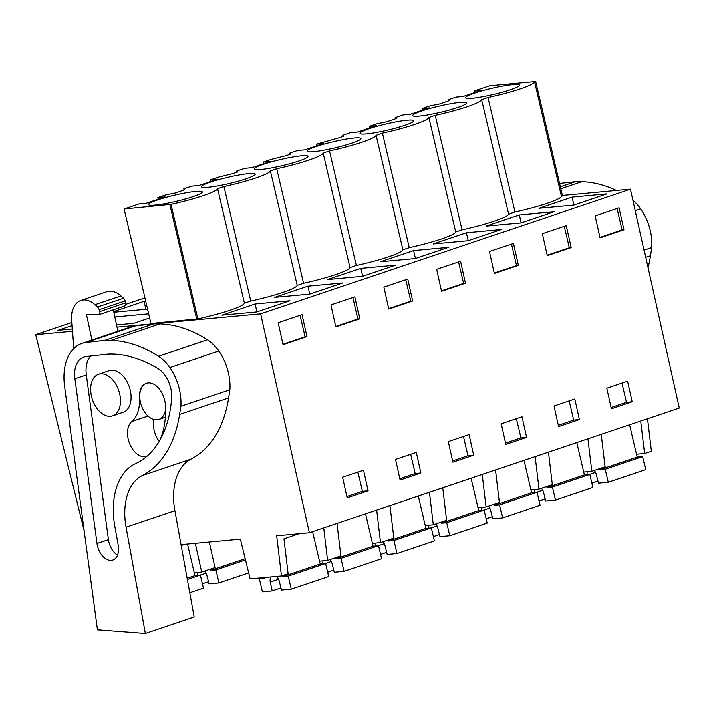 <?xml version="1.0" encoding="UTF-8"?>
<svg xmlns="http://www.w3.org/2000/svg" width="715" height="715" viewBox="0 0 715 715"><rect width="100%" height="100%" fill="white"/><g stroke="black" fill="none" stroke-linecap="round" stroke-linejoin="round"><path stroke-width="1.07" d="M181.244 545.465L184.756 544.285M195.365 543.302L201.773 572.054L215.081 567.567L209.388 542.006M562.383 195.472L630.496 189.171L679.25 408.05L309.389 532.747L260.635 313.867L117.001 327.166M640.792 421.019L644.662 453.516L651.311 451.272L647.441 418.767M181.092 544.624L240.32 539.137L250.107 578.873L281.46 575.968L276.669 535.776L309.389 532.747M84.102 530.941L35.75 334.692L72.465 331.295M144.939 297.878L125.858 304.313M71.84 322.528L35.75 334.692M630.496 189.171L260.635 313.867M538.904 208.306L573.805 205.08L606.981 193.89L572.089 197.126L538.904 208.306M561.409 196.348L534.543 81.823L535.642 81.456L562.499 195.973L561.409 196.348A43.222 4.969 166.8 0 1 514.925 212.015L508.571 214.16A43.222 4.969 166.8 0 1 462.087 229.828L455.732 231.973A43.222 4.969 166.8 0 1 409.248 247.64L402.894 249.785A43.222 4.969 166.8 0 1 356.41 265.462L350.055 267.598A43.222 4.969 166.8 0 1 303.58 283.274L297.217 285.41A43.222 4.969 166.8 0 1 250.742 301.087L244.387 303.231A43.222 4.969 166.8 0 1 197.903 318.899L150.954 323.52L124.088 208.995L139.014 203.963L146.209 203.292L165.04 196.947L157.845 197.617L165.853 194.918L175.3 193.014L184.89 189.779L183.844 188.849L191.852 186.15L199.047 185.48L217.878 179.134L210.684 179.805L218.692 177.097L232.929 173.584L237.72 171.966L236.683 171.037L244.691 168.338L251.886 167.667L270.717 161.322L263.513 161.983L271.521 159.284L285.768 155.772L290.558 154.154L289.521 153.216L297.529 150.516L304.724 149.855L323.546 143.509L316.352 144.171L338.606 137.95L343.397 136.333L342.36 135.403L350.368 132.704L357.563 132.043L376.385 125.688L369.19 126.358L377.198 123.659L386.645 121.756L396.235 118.52L395.189 117.591L403.197 114.892L410.401 114.221L429.223 107.876L422.029 108.546L430.037 105.847L439.484 103.943L449.074 100.708L448.028 99.778L448.305 100.967M327.559 279.565L362.46 276.33L395.636 265.149L360.735 268.375L327.559 279.565M466.412 232.75L501.313 229.515L468.128 240.705L433.236 243.94L466.412 232.75L468.271 240.66M413.574 250.563L448.475 247.336L415.299 258.517L380.398 261.753L413.574 250.563L415.433 258.473M519.251 214.938L554.152 211.703L520.967 222.892L486.075 226.119L519.251 214.938L521.101 222.848M342.798 282.961L307.906 286.188L274.721 297.377L309.622 294.151L342.798 282.961M221.882 315.19L256.783 311.963L289.959 300.774L255.067 304.009L221.882 315.19M113.801 312.276L147.585 309.148M113.658 311.615L144.046 301.364L145.914 309.309M145.717 301.212L144.046 301.364M149.65 317.978L133.678 323.359L116.527 324.95M72.063 325.638L58.031 330.366L72.304 329.043M148.684 313.858L114.811 316.995M600.073 237.827L623.998 229.765L619.101 207.797L595.184 215.867L600.073 237.827M621.827 405.271L632.23 401.759L627.636 381.167L606.838 388.182L611.423 408.774L621.827 405.271M395.493 459.432L400.078 480.033L420.876 473.017L416.291 452.425L395.493 459.432M469.129 434.604L448.323 441.62L452.917 462.212L473.714 455.205L469.129 434.604M412.644 301.024L407.756 279.056L383.83 287.117L388.728 309.086L412.644 301.024L410.785 301.194L405.754 279.726M501.161 423.807L505.755 444.399L526.553 437.383L521.968 416.791L501.161 423.807M574.806 398.979L554 405.995L558.585 426.587L579.391 419.571L574.806 398.979M571.16 247.578L547.234 255.648L542.345 233.68L566.262 225.609L571.16 247.578L569.301 247.748L564.269 226.289M465.483 283.212L460.594 261.243L436.668 269.305L441.566 291.273L465.483 283.212L463.624 283.381L458.592 261.913M359.815 318.836L335.889 326.898L331 304.93L354.917 296.868L359.815 318.836L357.956 319.006L352.915 297.538M368.046 490.83L363.452 470.238L342.655 477.245L347.24 497.846L368.046 490.83L362.344 491.357L357.84 472.132M283.051 344.719L306.976 336.649L302.079 314.68L278.162 322.751L283.051 344.719M518.321 265.39L494.396 273.461L489.507 251.492L513.433 243.422L518.321 265.39L516.462 265.569L511.431 244.101M337.078 523.407L340.948 555.913L327.64 560.399L323.77 527.902M389.916 505.594L393.786 538.1L380.469 542.587L376.608 510.081M442.755 487.782L446.625 520.288L433.308 524.774L429.438 492.269M495.593 469.97L499.463 502.466L486.146 506.962L482.276 474.456M548.432 452.157L552.293 484.654L545.643 486.897L538.985 489.14L535.115 456.644M601.261 434.336L605.131 466.841L591.823 471.328L587.953 438.831M299.156 533.694L283.953 538.815L288.109 573.725L281.46 575.968M644.662 453.516L636.565 454.266M514.925 212.015L488.068 97.49L481.704 99.635L508.571 214.16M488.068 97.49A43.222 4.969 -13.2 0 0 534.543 81.823M535.642 81.456L489.793 85.702L474.867 90.734L475.243 92.36M474.867 90.734L482.062 90.063L463.231 96.409L456.036 97.079L448.028 99.778M572.089 197.126L573.939 205.026M632.23 401.759L626.528 402.286L611.137 407.479M622.023 383.061L626.528 402.286M623.998 229.765L622.139 229.935L617.099 208.476M599.983 237.407L622.139 229.935M591.823 471.328L583.726 472.079M197.903 318.899L171.046 204.374L124.088 208.995M171.046 204.374A43.222 4.969 -13.2 0 0 217.521 188.706L223.875 186.561A43.222 4.969 -13.2 0 0 270.359 170.894L276.714 168.749A43.222 4.969 -13.2 0 0 323.198 153.082L329.552 150.936A43.222 4.969 -13.2 0 0 376.036 135.269L382.391 133.124A43.222 4.969 -13.2 0 0 428.875 117.448L435.229 115.312A43.222 4.969 -13.2 0 0 481.704 99.635M512.744 84.567A27.653 3.182 -13.2 0 0 482.661 90.626A27.653 3.182 -13.2 0 0 465.545 97.714A27.653 3.182 -13.2 0 0 472.186 98.241A27.653 3.182 -13.2 0 0 502.27 92.172A27.653 3.182 -13.2 0 0 519.394 85.085A27.653 3.182 -13.2 0 0 512.744 84.567M248.561 173.638A27.653 3.182 -13.2 0 0 218.477 179.697A27.653 3.182 -13.2 0 0 201.362 186.785A27.653 3.182 -13.2 0 0 208.002 187.312A27.653 3.182 -13.2 0 0 238.086 181.244A27.653 3.182 -13.2 0 0 255.201 174.156A27.653 3.182 -13.2 0 0 248.561 173.638M155.164 205.125A27.653 3.182 -13.2 0 0 185.248 199.056A27.653 3.182 -13.2 0 0 202.372 191.969A27.653 3.182 -13.2 0 0 195.731 191.45A27.653 3.182 -13.2 0 0 165.639 197.51A27.653 3.182 -13.2 0 0 148.523 204.597A27.653 3.182 -13.2 0 0 155.164 205.125M459.915 102.379A27.653 3.182 -13.2 0 0 429.831 108.448A27.653 3.182 -13.2 0 0 412.707 115.535A27.653 3.182 -13.2 0 0 419.348 116.053A27.653 3.182 -13.2 0 0 449.431 109.985A27.653 3.182 -13.2 0 0 466.555 102.897A27.653 3.182 -13.2 0 0 459.915 102.379M366.509 133.866A27.653 3.182 -13.2 0 0 396.593 127.806A27.653 3.182 -13.2 0 0 413.717 120.719A27.653 3.182 -13.2 0 0 407.076 120.191A27.653 3.182 -13.2 0 0 376.993 126.26A27.653 3.182 -13.2 0 0 359.868 133.347A27.653 3.182 -13.2 0 0 366.509 133.866M260.841 169.5A27.653 3.182 -13.2 0 0 290.925 163.431A27.653 3.182 -13.2 0 0 308.04 156.344A27.653 3.182 -13.2 0 0 301.399 155.816A27.653 3.182 -13.2 0 0 271.316 161.885A27.653 3.182 -13.2 0 0 254.2 168.972A27.653 3.182 -13.2 0 0 260.841 169.5M354.238 138.004A27.653 3.182 -13.2 0 0 324.154 144.072A27.653 3.182 -13.2 0 0 307.03 151.16A27.653 3.182 -13.2 0 0 313.671 151.678A27.653 3.182 -13.2 0 0 343.763 145.619A27.653 3.182 -13.2 0 0 360.878 138.531A27.653 3.182 -13.2 0 0 354.238 138.004M194.319 572.742L201.773 572.054M110.503 416.3A21.977 13.916 71.4 0 1 91.842 397.924A21.977 13.916 71.4 0 1 98.5 374.213A21.977 13.916 71.4 0 1 100.538 373.784A21.977 13.916 71.4 0 1 119.199 392.16A21.977 13.916 71.4 0 1 112.541 415.871A21.977 13.916 71.4 0 1 110.503 416.3M165.585 409.364A19.144 12.119 71.4 0 1 158.873 419.446A19.144 12.119 71.4 0 1 157.103 419.821A19.144 12.119 71.4 0 1 140.882 403.939A19.144 12.119 71.4 0 1 146.486 383.222M158.23 199.244L157.845 197.617M196.804 319.265L169.947 204.749M244.387 303.231L217.521 188.706M250.742 301.087L223.875 186.561M255.067 304.009L256.917 311.919M346.954 496.55L362.344 491.357M306.976 336.649L305.117 336.819L300.077 315.36M282.961 344.29L305.117 336.819M327.64 560.399L319.542 561.15M395.475 118.779L395.189 117.591M422.413 110.173L422.029 108.546M538.985 489.14L530.888 489.891M558.299 425.291L573.689 420.098L569.185 400.874M579.391 419.571L573.689 420.098M547.145 255.219L569.301 247.748M462.087 229.828L435.229 115.312M455.732 231.973L428.875 117.448M342.637 136.592L342.36 135.403M369.575 127.985L369.19 126.358M486.146 506.962L478.049 507.704M505.46 443.103L520.86 437.92L516.346 418.686M526.553 437.383L520.86 437.92M494.306 273.032L516.462 265.569M409.248 247.64L382.391 133.124M402.894 249.785L376.036 135.269M289.798 154.404L289.521 153.216M316.736 145.806L316.352 144.171M433.308 524.774L425.211 525.525M452.622 460.916L468.021 455.732L463.508 436.499M473.714 455.205L468.021 455.732M441.468 290.853L463.624 283.381M356.41 265.462L329.552 150.936M350.055 267.598L323.198 153.082M236.96 172.226L236.683 171.037M263.898 163.619L263.513 161.983M380.469 542.587L372.381 543.337M399.792 478.737L415.183 473.545L410.669 454.32M420.876 473.017L415.183 473.545M388.629 308.666L410.785 301.194M303.58 283.274L276.714 168.749M297.217 285.41L270.359 170.894M360.735 268.375L362.594 276.285M184.121 190.038L183.844 188.849M211.059 181.431L210.684 179.805M335.791 326.478L357.956 319.006M307.906 286.188L309.756 294.097M594.245 470.515A7.087 4.487 -108.6 0 1 596.31 474.376L598.491 483.188L608.295 482.276L645.743 469.657L642.687 456.626L637.235 457.135L629.647 424.773M608.295 482.276L605.248 469.255L599.787 469.755L599.545 468.727M587.283 471.748A7.087 4.487 -108.6 0 0 587.176 474.689M595.524 472.418L589.419 474.483M597.972 481.097L591.895 483.143M637.235 457.135L599.787 469.755M642.687 456.626L605.248 469.255M541.407 488.327A7.087 4.487 -108.6 0 1 543.472 492.188L545.652 501L555.466 500.098L592.905 487.469L589.848 474.438L584.396 474.948L576.808 442.585M555.466 500.098L552.409 487.067L546.957 487.567L546.716 486.54M534.454 489.56A7.087 4.487 -108.6 0 0 534.337 492.501M542.685 490.24L536.581 492.295M545.134 498.909L539.056 500.956M584.396 474.948L546.957 487.567M589.848 474.438L552.409 487.067M488.568 506.14A7.087 4.487 -108.6 0 1 490.633 510.001L492.814 518.813L502.627 517.91L540.066 505.282L537.01 492.251L531.558 492.76L523.97 460.397M502.627 517.91L499.571 504.879L494.119 505.38L493.877 504.352M481.615 507.382A7.087 4.487 -108.6 0 0 481.499 510.313M489.855 508.052L483.742 510.108M492.295 516.722L486.218 518.768M531.558 492.76L494.119 505.38M537.01 492.251L499.571 504.879M435.73 523.952A7.087 4.487 -108.6 0 1 437.795 527.813L439.984 536.634L449.789 535.723L487.228 523.094L484.18 510.072L478.719 510.573L471.131 478.21M449.789 535.723L446.732 522.692L441.28 523.201L441.039 522.165M428.777 525.194A7.087 4.487 -108.6 0 0 428.66 528.135M437.017 525.865L430.904 527.92M439.457 534.534L433.379 536.59M478.719 510.573L441.28 523.201M484.18 510.072L446.732 522.692M382.891 541.773A7.087 4.487 -108.6 0 1 384.956 545.625L387.146 554.447L396.95 553.535L434.398 540.915L431.342 527.885L425.89 528.385L418.293 496.031M396.95 553.535L393.894 540.504L388.442 541.014L388.2 539.977M375.938 543.007A7.087 4.487 -108.6 0 0 375.831 545.947M384.178 543.677L378.074 545.733M386.627 552.346L380.541 554.402M425.89 528.385L388.442 541.014M431.342 527.885L393.894 540.504M330.062 559.586A7.087 4.487 -108.6 0 1 332.118 563.438L334.307 572.259L344.112 571.348L381.56 558.728L378.503 545.697L373.051 546.197L365.463 513.844M344.112 571.348L341.055 558.317L335.603 558.826L335.362 557.798M323.1 560.819A7.087 4.487 -108.6 0 0 322.992 563.76M331.34 561.49L325.236 563.554M333.789 570.168L327.702 572.215M373.051 546.197L335.603 558.826M378.503 545.697L341.055 558.317M197.769 575.352A7.087 4.487 71.4 0 1 197.876 572.411M204.722 571.062A7.087 4.487 71.4 0 1 206.894 575.039L209.084 583.851L218.888 582.948L215.832 569.918L210.38 570.418L210.103 569.247M208.566 581.76L202.479 583.806M206.117 573.09L200.012 575.146M245.138 558.701L210.38 570.418M245.442 559.934L215.832 569.918M248.641 572.912L218.888 582.948M276.24 576.451A7.087 4.487 -108.6 0 1 279.288 581.259L281.469 590.072L291.282 589.16L328.721 576.54L325.665 563.509L320.213 564.019L312.625 531.656M291.282 589.16L288.225 576.138L282.774 576.639L282.523 575.611M264.595 577.532L264.773 578.31L259.322 578.81L262.378 591.841L272.192 590.93L270.234 582.09A7.087 4.487 -108.6 0 1 270.949 576.942M278.501 579.302L270.234 582.09M280.95 587.98L272.192 590.93M262.557 577.72L259.322 578.81M320.213 564.019L282.774 576.639M325.665 563.509L288.225 576.138M187.58 544.026L194.989 575.611L200.441 575.11L203.498 588.132L189.824 592.744M194.989 575.611L187.196 578.238M200.441 575.11L187.419 579.499M559.568 183.451L575.486 181.699L581.787 181.69A163.083 103.264 71.4 0 1 616.455 190.467M632.963 200.227A38.288 24.247 71.4 0 1 640.649 208.807A41.783 26.455 71.4 0 1 651.678 247.542L650.409 255.711A127.636 80.813 71.4 0 1 647.969 267.598M575.486 181.699L560.354 186.803M581.787 181.69L560.81 188.769M644.072 250.107L651.678 247.542M153.993 419.544A19.144 12.119 -108.6 0 0 159.239 441.37M147.996 416.041L131.792 421.501A19.144 12.119 -108.6 0 0 129.835 444.221A19.144 12.119 -108.6 0 0 146.611 456.322A19.144 12.119 -108.6 0 0 147.165 456.107M131.792 421.501A34.481 21.834 -108.6 0 0 139.479 397.862A19.144 12.119 -108.6 0 1 146.334 383.267A19.144 12.119 -108.6 0 1 165.415 404.967A72.769 46.073 71.4 0 1 159.856 440.306M121.112 412.725A21.977 13.916 -108.6 0 0 123.15 412.296A21.977 13.916 -108.6 0 0 129.808 388.576A21.977 13.916 -108.6 0 0 111.147 370.2A21.977 13.916 -108.6 0 0 109.109 370.629L98.5 374.213M81.93 343.397L130.818 326.907A49.639 31.424 71.4 0 1 135.055 325.977L153.618 323.931L159.928 323.922A163.083 103.264 71.4 0 1 207.466 339.786A38.288 24.247 71.4 0 1 218.79 351.038A41.783 26.455 71.4 0 1 229.819 389.773L228.55 397.942A127.636 80.813 71.4 0 1 191.048 459.155A56.726 35.92 71.4 0 0 174.934 510.698L194.239 617.063L145.359 633.544L97.392 629.888L64.672 386.243A49.639 31.424 71.4 0 1 81.93 343.397A49.639 31.424 71.4 0 1 86.166 342.458L104.739 340.411L111.04 340.403A163.083 103.264 71.4 0 1 158.578 356.267A38.288 24.247 71.4 0 1 169.902 367.519A41.783 26.455 71.4 0 1 180.931 406.254L229.819 389.773M153.618 323.931L104.739 340.411M159.928 323.922L111.04 340.403M180.931 406.254L179.662 414.423A127.636 80.813 71.4 0 1 142.16 475.645L191.048 459.155M145.359 633.544L126.046 527.187A56.726 35.92 71.4 0 1 142.16 475.645M117.492 555.135A16.034 10.153 71.4 0 1 108.394 539.637L96.954 543.489A16.034 10.153 71.4 0 0 112.773 560.042A16.034 10.153 71.4 0 0 118.181 545.116L114.874 526.901A69.006 43.695 71.4 0 1 135.448 463.731A113.926 72.135 71.4 0 0 171.672 398.327A24.176 15.31 71.4 0 0 157.774 368.368A163.083 103.264 71.4 0 0 108.197 354.095L85.711 356.579A25.132 15.918 71.4 0 0 83.575 357.053A25.132 15.918 71.4 0 0 74.825 378.753L86.265 374.901A25.132 15.918 71.4 0 1 90.644 356.034M108.394 539.637L86.265 374.901M96.954 543.489L74.825 378.753M124.473 306.002A2.833 1.796 -108.6 0 0 124.848 305.94A2.833 1.796 -108.6 0 0 125.697 302.838L125.134 300.944A4.254 2.69 -108.6 0 0 123.507 298.244L120.942 295.947A25.526 16.159 -108.6 0 0 106.785 291.711L80.786 300.479A25.526 16.159 71.4 0 1 94.943 304.715L97.508 307.012A4.254 2.69 71.4 0 1 99.126 309.711L99.698 311.606A2.833 1.796 71.4 0 1 98.849 314.707A2.833 1.796 71.4 0 1 98.473 314.77L86.435 314.734L91.886 340.036M117.886 331.268L113.274 309.845M73.708 348.589L71.679 320.284A25.526 16.159 71.4 0 1 80.786 300.479M635.278 210.612L640.649 208.807M650.409 255.711L645.672 257.311M86.166 342.458L135.055 325.977M158.578 356.267L207.466 339.786M169.902 367.519L218.79 351.038M228.55 397.942L179.662 414.423M126.046 527.187L174.934 510.698M123.507 298.244L97.508 307.012M120.942 295.947L94.943 304.715M125.134 300.944L99.126 309.711M125.697 302.838L99.698 311.606M112.541 415.871L123.15 412.296M158.873 419.446L165.371 417.256M124.848 305.94L98.849 314.707"/></g></svg>
